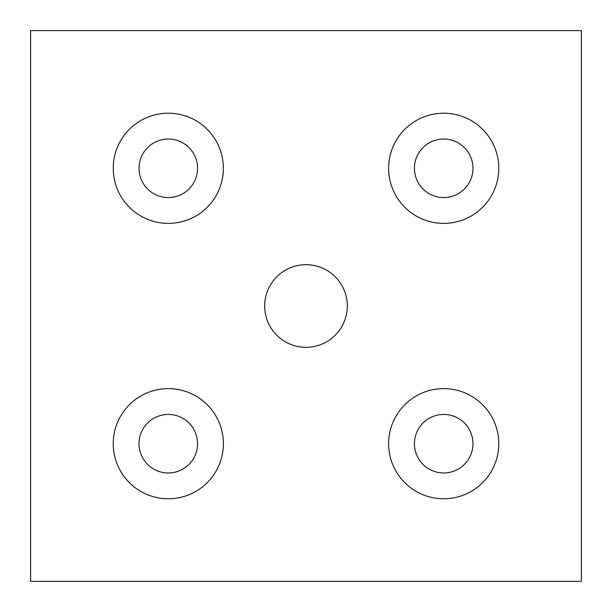 <?xml version="1.0" encoding="UTF-8"?>
<svg xmlns="http://www.w3.org/2000/svg" width="612" height="612" viewBox="0 0 612 612"><rect width="100%" height="100%" fill="white"/><g stroke="black" fill="none" stroke-linecap="round" stroke-linejoin="round"><path stroke-width="0.92" d="M306 347.31A41.31 41.31 0 0 0 341.779 285.345A41.31 41.31 0 0 0 270.221 285.345A41.31 41.31 0 0 0 306 347.31M197.561 168.3A29.261 29.261 0 0 1 153.673 193.644A29.261 29.261 0 0 1 153.666 142.956A29.261 29.261 0 0 1 197.561 168.3M223.38 168.3A55.08 55.08 0 0 1 140.76 215.998A55.08 55.08 0 0 1 140.76 120.602A55.08 55.08 0 0 1 223.38 168.3M472.961 168.3A29.261 29.261 0 0 1 429.073 193.644A29.261 29.261 0 0 1 429.073 142.956A29.261 29.261 0 0 1 472.961 168.3M498.78 168.3A55.08 55.08 0 0 1 416.16 215.998A55.08 55.08 0 0 1 416.16 120.602A55.08 55.08 0 0 1 498.78 168.3M472.961 443.7A29.261 29.261 0 0 1 429.073 469.044A29.261 29.261 0 0 1 429.073 418.356A29.261 29.261 0 0 1 472.961 443.7M498.78 443.7A55.08 55.08 0 0 1 416.16 491.398A55.08 55.08 0 0 1 416.16 396.002A55.08 55.08 0 0 1 498.78 443.7M197.561 443.7A29.261 29.261 0 0 1 153.673 469.044A29.261 29.261 0 0 1 153.666 418.356A29.261 29.261 0 0 1 197.561 443.7M223.38 443.7A55.08 55.08 0 0 1 140.76 491.398A55.08 55.08 0 0 1 140.76 396.002A55.08 55.08 0 0 1 223.38 443.7M30.6 30.6L30.6 581.4L581.4 581.4L581.4 30.6L30.6 30.6"/></g></svg>
